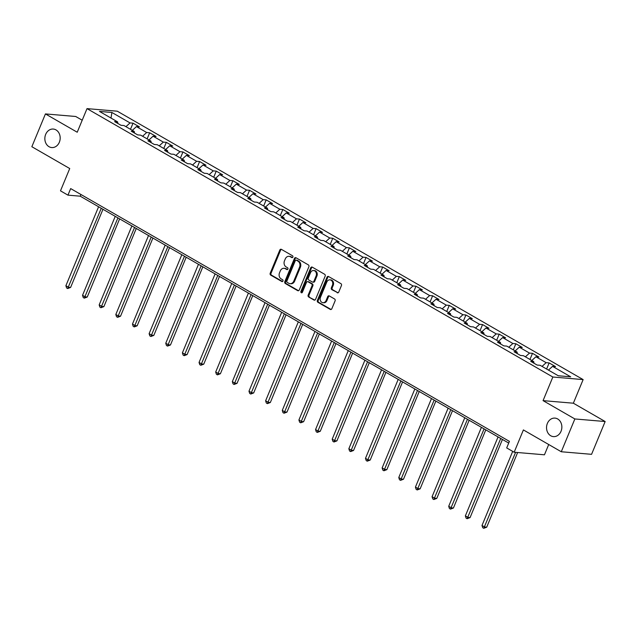 <?xml version="1.0" encoding="UTF-8"?>
<svg xmlns="http://www.w3.org/2000/svg" width="637" height="637" viewBox="0 0 637 637"><rect width="100%" height="100%" fill="white"/><g stroke="black" fill="none" stroke-linecap="round" stroke-linejoin="round"><path stroke-width="0.96" d="M292.877 257.085A0.995 0.82 -85.1 0 0 292.518 255.763L281.387 249.354A1.425 1.17 -85.1 0 0 279.81 250.038L270.207 273.217A1.425 1.17 -85.1 0 0 270.717 275.104L281.849 281.514A0.995 0.82 -85.1 0 0 282.597 279.715L281.156 278.887A4.555 3.758 -85.1 0 1 279.508 272.835L280.312 270.9A4.555 3.758 -85.1 0 1 284.046 268.296A4.555 3.758 -85.1 0 1 285.368 268.71L286.809 269.539A0.995 0.82 -85.1 0 0 287.558 267.739L286.117 266.911A4.555 3.758 -85.1 0 1 284.468 260.859L285.272 258.925A4.555 3.758 -85.1 0 1 289.007 256.321A4.555 3.758 -85.1 0 1 290.329 256.735L291.77 257.563A0.995 0.82 -85.1 0 0 292.877 257.085M547.374 423.422A9.284 7.652 -85.1 0 0 553.41 436.608A9.284 7.652 -85.1 0 0 561.03 431.297A9.284 7.652 -85.1 0 0 554.986 418.111A9.284 7.652 -85.1 0 0 547.374 423.422M45.681 134.375A9.284 7.652 -85.1 0 0 51.724 147.561A9.284 7.652 -85.1 0 0 59.345 142.242A9.284 7.652 -85.1 0 0 53.301 129.056A9.284 7.652 -85.1 0 0 45.681 134.375M337.164 292.733A1.425 1.17 -85.1 0 0 338.749 292.049L341.44 285.543A1.425 1.17 -85.1 0 0 340.93 283.656L328.573 276.538A1.425 1.17 -85.1 0 0 326.988 277.222L317.385 300.401A1.425 1.17 -85.1 0 0 317.903 302.288L330.261 309.407A1.425 1.17 -85.1 0 0 331.837 308.722L335.094 300.871A1.425 1.17 -85.1 0 0 334.576 298.976L329.289 295.934A1.425 1.17 -85.1 0 0 327.713 296.619L326.096 300.513A3.806 3.137 -85.1 0 1 322.975 302.694A3.806 3.137 -85.1 0 1 320.491 297.28L326.813 282.024A3.806 3.137 -85.1 0 1 329.942 279.842A3.806 3.137 -85.1 0 1 332.418 285.249L331.367 287.797A1.425 1.17 -85.1 0 0 331.877 289.684L337.984 292.805A1.425 1.17 -85.1 0 0 338 292.813M82.205 120.226L75.723 116.491L45.434 113.919L31.85 146.717L69.728 168.534L60.491 190.837L67.96 195.145L70.675 188.584L509.409 441.369L506.694 447.922L514.163 452.23L544.452 454.802L548.712 444.515M574.861 418.955L605.15 421.527L573.356 403.205L543.066 400.633L574.861 418.955L561.277 451.752L523.399 429.927L514.163 452.23M543.066 400.633L552.844 377.016L87.014 108.624L117.296 111.196L583.134 379.596L552.844 377.016M45.434 113.919L77.228 132.233L87.014 108.624M308.873 266.784A1.425 1.17 -85.1 0 0 308.356 264.888L295.998 257.77A1.425 1.17 -85.1 0 0 294.421 258.455L284.819 281.634A1.425 1.17 -85.1 0 0 285.328 283.521L297.686 290.647A1.425 1.17 -85.1 0 0 299.271 289.962L308.873 266.784M312.281 267.15L324.639 274.276A1.425 1.17 -85.1 0 1 325.157 276.163L315.554 299.342A1.425 1.17 -85.1 0 1 313.977 300.027L308.682 296.977A1.425 1.17 -85.1 0 1 308.173 295.09L312.066 285.687A1.425 1.17 -85.1 0 0 311.549 283.799L308.045 281.777A1.425 1.17 -85.1 0 0 306.461 282.462L302.408 292.248A0.995 0.82 -85.1 0 1 300.943 291.404L310.705 267.835A1.425 1.17 -85.1 0 1 312.281 267.15A1.425 1.17 -85.1 0 0 311.525 267.906L310.705 267.835M605.15 421.527L591.566 454.324L561.277 451.752M549.142 362.923L546.156 362.668L535.908 356.768L538.894 357.023L532.492 353.336L529.506 353.081L519.266 347.173L522.252 347.428L515.851 343.741L512.865 343.486L502.617 337.586L505.611 337.841L499.209 334.154L496.215 333.899L485.975 327.999L488.961 328.254L482.559 324.559L479.573 324.305L469.334 318.404L472.32 318.659L465.918 314.973L462.932 314.718L452.684 308.818L455.67 309.072L449.268 305.386L446.282 305.131L436.042 299.231L439.028 299.478L432.627 295.791L429.641 295.536L419.393 289.636L422.387 289.891L415.985 286.204L412.991 285.949L402.751 280.049L405.737 280.304L399.335 276.609L396.349 276.354L386.11 270.454L389.096 270.709L382.694 267.022L379.708 266.768L369.46 260.867L372.454 261.122L366.052 257.436L363.058 257.181L352.818 251.281L355.804 251.527L349.402 247.841L346.417 247.586L336.177 241.686L339.163 241.941L332.761 238.254L329.775 237.999L319.527 232.099L322.513 232.354L316.111 228.659L313.125 228.412L302.886 222.504L305.871 222.759L299.47 219.072L296.484 218.817L286.236 212.917L289.23 213.172L282.828 209.485L279.834 209.231L269.594 203.33L272.58 203.577L266.178 199.891L263.192 199.636L252.953 193.736L255.939 193.99L249.537 190.304L246.551 190.049L236.303 184.149L239.297 184.404L232.895 180.709L229.901 180.462L219.661 174.554L222.647 174.809L216.246 171.122L213.26 170.867L203.02 164.967L206.006 165.222L199.604 161.535L196.618 161.28L186.37 155.38L189.356 155.635L182.954 151.94L179.968 151.686L169.729 145.785L172.715 146.04L166.313 142.354L163.327 142.099L153.079 136.199L156.073 136.453L149.671 132.767L146.677 132.512L136.437 126.604L139.423 126.859L133.022 123.172L130.036 122.917L111.897 112.47L99.452 111.411L117.59 121.858L114.604 121.603L121.006 125.298L123.992 125.553L134.24 131.453L131.254 131.198L137.656 134.885L140.642 135.14L150.881 141.04L147.895 140.785L154.297 144.472L157.283 144.726L167.531 150.635L164.537 150.38L170.939 154.066L173.933 154.321L184.173 160.221L181.187 159.967L187.589 163.653L190.574 163.908L200.814 169.808L197.828 169.553L204.23 173.248L207.216 173.503L217.464 179.403L214.47 179.148L220.872 182.835L223.866 183.09L234.105 188.99L231.12 188.735L237.521 192.422L240.507 192.677L250.747 198.585L247.761 198.33L254.163 202.017L257.149 202.271L267.397 208.172L264.411 207.917L270.813 211.603L273.799 211.858L284.038 217.758L281.052 217.504L287.454 221.198L290.44 221.453L300.688 227.353L297.694 227.098L304.096 230.785L307.09 231.04L317.33 236.94L314.344 236.685L320.745 240.372L323.731 240.627L333.971 246.527L330.985 246.28L337.387 249.967L340.373 250.222L350.621 256.122L347.627 255.867L354.029 259.554L357.023 259.808L367.262 265.709L364.276 265.454L370.678 269.148L373.664 269.395L383.904 275.303L380.918 275.049L387.32 278.735L390.306 278.99L400.554 284.89L397.568 284.635L403.969 288.322L406.955 288.577L417.195 294.477L414.209 294.23L420.611 297.917L423.597 298.172L433.845 304.072L430.851 303.817L437.253 307.504L440.247 307.759L450.486 313.659L447.5 313.404L453.902 317.099L456.888 317.345L467.128 323.254L464.142 322.999L470.544 326.685L473.53 326.94L483.778 332.84L480.784 332.586L487.186 336.272L490.179 336.527L500.419 342.427L497.433 342.173L503.835 345.867L506.821 346.122L517.061 352.022L514.075 351.767L520.477 355.454L523.463 355.709L533.71 361.609L530.725 361.354L537.126 365.049L540.112 365.296L558.251 375.75L570.688 376.809L552.55 366.355L555.544 366.609L549.142 362.923L546.602 369.038M542.047 366.41L546.156 362.668M531.799 360.51L535.908 356.768M533.71 361.609L534.037 363.265M525.398 356.824L529.506 353.081M515.158 350.923L519.266 347.173M517.061 352.022L517.395 353.678M508.756 347.237L512.865 343.486M498.516 341.328L502.617 337.586M500.419 342.427L500.754 344.091M492.114 337.642L496.215 333.899M481.867 331.742L485.975 327.999M483.778 332.84L484.104 334.497M475.465 328.055L479.573 324.305M465.225 322.155L469.334 318.404M467.128 323.254L467.462 324.91M458.823 318.46L462.932 314.718M448.583 312.56L452.684 308.818M450.486 313.659L450.813 315.315M442.182 308.873L446.282 305.131M431.934 302.973L436.042 299.231M433.845 304.072L434.171 305.728M425.532 299.286L429.641 295.536M415.292 293.378L419.393 289.636M417.195 294.477L417.53 296.141M408.89 289.692L412.991 285.949M398.643 283.791L402.751 280.049M400.554 284.89L400.88 286.546M392.241 280.105L396.349 276.354M382.001 274.205L386.11 270.454M383.904 275.303L384.238 276.96M375.599 270.51L379.708 266.768M365.359 264.61L369.46 260.867M367.262 265.709L367.597 267.365M358.957 260.923L363.058 257.181M348.71 255.023L352.818 251.281M350.621 256.122L350.947 257.778M342.308 251.336L346.417 247.586M332.068 245.436L336.177 241.686M333.971 246.527L334.306 248.191M325.666 241.742L329.775 237.999M315.426 235.841L319.527 232.099M317.33 236.94L317.656 238.596M309.025 232.155L313.125 228.412M298.777 226.254L302.886 222.504M300.688 227.353L301.014 229.009M292.375 222.568L296.484 218.817M282.135 216.66L286.236 212.917M284.038 217.758L284.373 219.415M275.733 212.973L279.834 209.231M265.486 207.073L269.594 203.33M267.397 208.172L267.723 209.828M259.084 203.386L263.192 199.636M248.844 197.486L252.953 193.736M250.747 198.585L251.082 200.241M242.442 193.791L246.551 190.049M232.202 187.891L236.303 184.149M234.105 188.99L234.44 190.646M225.801 184.204L229.901 180.462M215.553 178.304L219.661 174.554M217.464 179.403L217.79 181.059M209.151 174.618L213.26 170.867M198.911 168.709L203.02 164.967M200.814 169.808L201.149 171.472M192.509 165.023L196.618 161.28M182.262 159.123L186.37 155.38M184.173 160.221L184.499 161.878M175.868 155.436L179.968 151.686M165.62 149.536L169.729 145.785M167.531 150.635L167.857 152.291M159.218 145.841L163.327 142.099M148.978 139.941L153.079 136.199M150.881 141.04L151.216 142.696M142.577 136.254L146.677 132.512M132.329 130.354L136.437 126.604M134.24 131.453L134.566 133.109M125.927 126.667L130.036 122.917M111.005 118.068L111.897 112.47M117.59 121.858L117.925 123.522M573.356 403.205L583.134 379.596M67.96 195.145L80.238 196.188L508.708 443.057M548.449 370.105L552.55 366.355M80.939 194.5L80.238 196.188M130.489 129.295L133.022 123.172M147.131 138.882L149.671 132.767M163.781 148.469L166.313 142.354M180.422 158.064L182.954 151.94M197.072 167.65L199.604 161.535M213.713 177.237L216.246 171.122M230.355 186.832L232.895 180.709M247.005 196.419L249.537 190.304M263.646 206.014L266.178 199.891M280.288 215.601L282.828 209.485M296.938 225.187L299.47 219.072M313.579 234.782L316.111 228.659M330.229 244.369L332.761 238.254M346.87 253.964L349.402 247.841M363.512 263.551L366.052 257.436M380.162 273.138L382.694 267.022M396.803 282.732L399.335 276.609M413.445 292.319L415.985 286.204M430.094 301.914L432.627 295.791M446.736 311.501L449.268 305.386M463.386 321.088L465.918 314.973M480.027 330.683L482.559 324.559M496.669 340.269L499.209 334.154M513.318 349.864L515.851 343.741M529.96 359.451L532.492 353.336M292.471 257.563L291.149 256.807A4.555 3.758 -85.1 0 0 289.827 256.385L289.007 256.321M284.046 268.296L284.866 268.36A4.555 3.758 -85.1 0 1 286.188 268.782L287.51 269.539M281.379 249.346A1.425 1.17 -85.1 0 0 280.63 250.102L271.028 273.281A1.425 1.17 -85.1 0 0 271.537 275.176L282.549 281.514M295.99 257.762A1.425 1.17 -85.1 0 0 295.234 258.526L285.639 281.705A1.425 1.17 -85.1 0 0 286.148 283.592L298.506 290.711A1.425 1.17 -85.1 0 0 298.522 290.719L297.686 290.647M296.404 260.238A0.995 0.82 -85.1 0 0 295.297 260.716L286.873 281.06A0.995 0.82 -85.1 0 0 287.231 282.382L288.744 283.258A4.555 3.758 -85.1 0 0 290.066 283.68A4.555 3.758 -85.1 0 0 293.808 281.068L299.565 267.166A4.555 3.758 -85.1 0 0 297.925 261.114L296.404 260.238L297.224 260.302A0.995 0.82 -85.1 0 0 296.93 260.214L296.117 260.143M290.066 283.68L290.886 283.752A4.555 3.758 -85.1 0 0 294.628 281.14L293.808 281.068M297.224 260.302L298.737 261.178A4.555 3.758 -85.1 0 1 300.385 267.229L294.628 281.14M313.977 300.027L314.789 300.099A1.425 1.17 -85.1 0 0 314.805 300.099L308.682 296.977M307.631 281.642L308.451 281.713A1.425 1.17 -85.1 0 1 308.865 281.849L312.369 283.863A1.425 1.17 -85.1 0 1 312.886 285.758L308.993 295.162A1.425 1.17 -85.1 0 0 309.502 297.049M311.525 267.906L301.763 291.467A0.995 0.82 -85.1 0 0 302.01 292.717M316.103 275.932A3.806 3.137 -85.1 0 0 313.627 270.526A3.806 3.137 -85.1 0 0 310.506 272.708L308.276 278.082A1.425 1.17 -85.1 0 0 308.786 279.969L312.297 281.992A1.425 1.17 -85.1 0 0 313.882 281.307L316.103 275.932L316.923 276.004A3.806 3.137 -85.1 0 0 314.447 270.598L313.627 270.526M312.711 282.127L313.531 282.191A1.425 1.17 -85.1 0 0 314.694 281.379L313.882 281.307M316.923 276.004L314.694 281.379M329.942 279.842L330.754 279.914A3.806 3.137 -85.1 0 1 333.239 285.32L332.18 287.868A1.425 1.17 -85.1 0 0 332.697 289.755L337.984 292.805M322.975 302.694L323.795 302.758A3.806 3.137 -85.1 0 0 326.916 300.584L326.096 300.513M329.281 295.926A1.425 1.17 -85.1 0 0 328.533 296.683L326.916 300.584M328.557 276.53A1.425 1.17 -85.1 0 0 327.808 277.286L318.205 300.465A1.425 1.17 -85.1 0 0 318.723 302.36L331.081 309.478A1.425 1.17 -85.1 0 0 331.089 309.486M98.592 206.762L65.89 285.726L68.557 287.263L70.603 287.438L102.971 209.286M70.603 287.438L67.665 288.561L101.259 208.299M67.665 288.561L66.598 287.94L65.89 285.726M115.241 216.357L82.531 295.313L85.199 296.85L87.245 297.025L119.613 218.873M87.245 297.025L84.307 298.148L117.909 217.894M84.307 298.148L83.24 297.535L82.531 295.313M131.883 225.944L99.173 304.908L101.84 306.445L103.887 306.612L136.262 228.468M103.887 306.612L100.949 307.735L134.55 227.481M100.949 307.735L99.882 307.122L99.173 304.908M148.525 235.531L115.823 314.495L118.49 316.032L120.536 316.207L152.904 238.055M120.536 316.207L117.598 317.33L151.192 237.068M117.598 317.33L116.531 316.716L115.823 314.495M165.174 245.126L132.464 324.082L135.132 325.618L137.178 325.794L169.553 247.65M137.178 325.794L134.24 326.916L167.842 246.662M134.24 326.916L133.173 326.303L132.464 324.082M181.816 254.712L149.114 333.677L151.781 335.213L153.828 335.388L186.195 257.237M153.828 335.388L150.881 336.511L184.483 256.249M150.881 336.511L149.814 335.89L149.114 333.677M198.465 264.307L165.755 343.263L168.423 344.8L170.469 344.975L202.837 266.823M170.469 344.975L167.531 346.098L201.133 265.844M167.531 346.098L166.464 345.485L165.755 343.263M215.107 273.894L182.397 352.85L185.064 354.395L187.111 354.562L219.486 276.418M187.111 354.562L184.173 355.685L217.774 275.431M184.173 355.685L183.106 355.072L182.397 352.85M231.749 283.481L199.047 362.445L201.714 363.982L203.76 364.157L236.128 286.005M203.76 364.157L200.822 365.28L234.416 285.018M200.822 365.28L199.755 364.667L199.047 362.445M248.398 293.076L215.688 372.032L218.356 373.569L220.402 373.744L252.77 295.592M220.402 373.744L217.464 374.867L251.066 294.613M217.464 374.867L216.397 374.253L215.688 372.032M265.04 302.663L232.33 381.627L234.997 383.163L237.044 383.339L269.419 305.187M237.044 383.339L234.105 384.461L267.707 304.199M234.105 384.461L233.038 383.84L232.33 381.627M281.681 312.249L248.979 391.214L251.647 392.75L253.693 392.925L286.061 314.774M253.693 392.925L250.755 394.048L284.349 313.786M250.755 394.048L249.688 393.435L248.979 391.214M298.331 321.844L265.621 400.8L268.288 402.337L270.335 402.512L302.71 324.368M270.335 402.512L267.397 403.635L300.998 323.381M267.397 403.635L266.33 403.022L265.621 400.8M314.973 331.431L282.271 410.395L284.938 411.932L286.984 412.107L319.352 333.955M286.984 412.107L284.038 413.23L317.64 332.968M284.038 413.23L282.971 412.609L282.271 410.395M331.622 341.026L298.912 419.982L301.58 421.519L303.626 421.694L335.994 343.542M303.626 421.694L300.688 422.817L334.29 342.563M300.688 422.817L299.621 422.204L298.912 419.982M348.264 350.613L315.554 429.577L318.221 431.114L320.268 431.281L352.643 353.137M320.268 431.281L317.33 432.404L350.931 352.15M317.33 432.404L316.263 431.79L315.554 429.577M364.905 360.2L332.203 439.164L334.871 440.7L336.917 440.876L369.285 362.724M336.917 440.876L333.979 441.998L367.573 361.736M333.979 441.998L332.912 441.385L332.203 439.164M381.555 369.794L348.845 448.751L351.513 450.287L353.559 450.463L385.926 372.319M353.559 450.463L350.621 451.585L384.222 371.331M350.621 451.585L349.554 450.972L348.845 448.751M398.197 379.381L365.487 458.345L368.154 459.882L370.201 460.057L402.576 381.905M370.201 460.057L367.262 461.18L400.864 380.918M367.262 461.18L366.195 460.559L365.487 458.345M414.838 388.976L382.136 467.932L384.804 469.469L386.85 469.644L419.218 391.492M386.85 469.644L383.912 470.767L417.506 390.513M383.912 470.767L382.845 470.154L382.136 467.932M431.488 398.563L398.778 477.527L401.445 479.064L403.492 479.231L435.867 401.087M403.492 479.231L400.554 480.354L434.155 400.1M400.554 480.354L399.487 479.741L398.778 477.527M448.129 408.15L415.428 487.114L418.095 488.651L420.141 488.826L452.509 410.674M420.141 488.826L417.203 489.949L450.797 409.687M417.203 489.949L416.136 489.335L415.428 487.114M464.779 417.745L432.069 496.701L434.737 498.238L436.783 498.413L469.151 420.269M436.783 498.413L433.845 499.535L467.447 419.281M433.845 499.535L432.778 498.922L432.069 496.701M481.421 427.331L448.711 506.296L451.378 507.832L453.425 508.007L485.8 429.856M453.425 508.007L450.486 509.13L484.088 428.868M450.486 509.13L449.419 508.509L448.711 506.296M498.062 436.926L465.36 515.882L468.028 517.419L470.074 517.594L502.442 439.442M470.074 517.594L467.136 518.717L500.73 438.463M467.136 518.717L466.069 518.104L465.36 515.882M512.689 451.378L482.002 525.477L484.669 527.014L486.716 527.181L517.642 452.525M486.716 527.181L483.778 528.304L515.596 452.35M483.778 528.304L482.711 527.691L482.002 525.477M291.149 256.807L290.329 256.735M287.398 269.594L286.809 269.539M286.188 268.782L285.368 268.71M282.438 281.57L281.849 281.514M271.537 275.176L270.717 275.104M271.028 273.281L270.207 273.217M280.63 250.102L279.81 250.038M292.359 257.619L291.77 257.563M286.148 283.592L285.328 283.521M285.639 281.705L284.819 281.634M295.234 258.526L294.421 258.455M300.385 267.229L299.565 267.166M298.737 261.178L297.925 261.114M308.993 295.162L308.173 295.09M312.886 285.758L312.066 285.687M312.369 283.863L311.549 283.799M308.865 281.849L308.045 281.777M301.763 291.467L300.943 291.404M332.697 289.755L331.877 289.684M332.18 287.868L331.367 287.797M333.239 285.32L332.418 285.249M328.533 296.683L327.713 296.619M331.081 309.478L330.261 309.407M318.723 302.36L317.903 302.288M318.205 300.465L317.385 300.401M327.808 277.286L326.988 277.222"/></g></svg>
